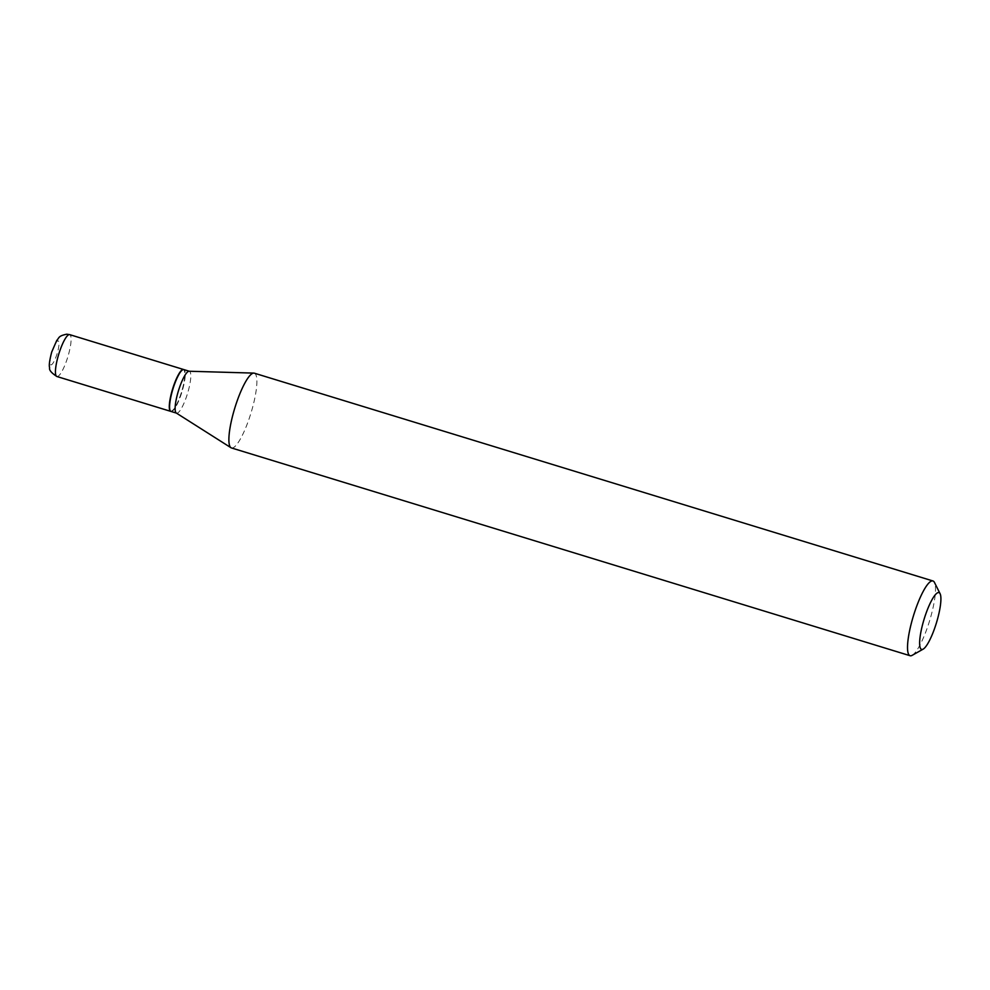 <?xml version="1.0" encoding="UTF-8"?>
<svg xmlns="http://www.w3.org/2000/svg" width="990" height="990" viewBox="0 0 990 990"><rect width="100%" height="100%" fill="white"/><g stroke="black" fill="none" stroke-linecap="round" stroke-linejoin="round"><path stroke-width="0.74" stroke-dasharray="4.95 3.71" d="M170.862 411.394A21.891 4.74 107 0 0 171.035 411.407A21.891 4.74 107 0 0 181.764 391.458A21.891 4.74 107 0 0 183.67 369.555M171.01 411.444A21.891 4.74 107 0 0 171.32 411.493A21.891 4.74 107 0 0 182.16 391.211A21.891 4.74 107 0 0 183.831 369.579M176.294 413.028A21.891 4.74 107 0 0 176.554 413.139A21.891 4.74 107 0 0 176.863 413.189A21.891 4.74 107 0 0 187.704 392.906A21.891 4.74 107 0 0 189.375 371.287A21.891 4.74 107 0 0 189.127 371.238M170.07 410.417A21.582 4.665 107 0 0 171.121 411.098A21.582 4.665 107 0 0 181.999 390.419A21.582 4.665 107 0 0 183.125 369.753A21.582 4.665 107 0 0 182.469 369.914M231.437 447.938A39.093 8.464 107 0 0 231.994 448.012A39.093 8.464 107 0 0 251.349 411.791A39.093 8.464 107 0 0 254.331 373.18M912.149 655.343A39.093 8.464 107 0 0 929.598 620.817A39.093 8.464 107 0 0 934.461 582.442M58.002 340.894A12.511 2.71 107 0 0 51.69 352.886A12.511 2.71 107 0 0 51.035 364.877A12.511 2.71 107 0 0 57.346 352.886A12.511 2.71 107 0 0 58.002 340.894M56.863 376.497A21.891 4.74 107 0 0 57.185 376.546A21.891 4.74 107 0 0 68.013 356.264A21.891 4.74 107 0 0 69.684 334.632"/><path stroke-width="1.49" d="M183.67 369.555A21.891 4.74 107 0 0 183.534 369.493A21.891 4.74 107 0 0 183.224 369.443A21.891 4.74 107 0 0 172.384 389.738A21.891 4.74 107 0 0 170.713 411.357A21.891 4.74 107 0 0 170.862 411.394M189.238 371.238L183.831 369.579A21.891 4.74 107 0 0 183.509 369.542A21.891 4.74 107 0 0 182.655 369.802A21.891 4.74 107 0 0 172.891 389.132A21.891 4.74 107 0 0 170.169 410.615A21.891 4.74 107 0 0 171.01 411.444L176.418 413.102M189.127 371.238A21.891 4.74 107 0 0 189.09 371.238A21.891 4.74 107 0 0 189.053 371.238A21.891 4.74 107 0 0 178.41 390.901A21.891 4.74 107 0 0 176.294 413.028L230.979 447.728A39.093 8.464 107 0 0 231.437 447.938L910.07 655.714A39.093 8.464 107 0 0 910.627 655.801A39.093 8.464 107 0 0 912.149 655.343L923.15 649.143A29.712 6.435 107 0 0 936.416 622.908A29.712 6.435 107 0 0 940.116 593.74A29.712 6.435 107 0 0 938.545 592.552A29.712 6.435 107 0 0 923.559 621.027A29.712 6.435 107 0 0 921.999 649.49A29.712 6.435 107 0 0 923.15 649.143M182.469 369.914A21.582 4.665 107 0 0 182.296 370A21.582 4.665 107 0 0 172.656 389.058A21.582 4.665 107 0 0 169.971 410.244A21.582 4.665 107 0 0 170.07 410.417M940.116 593.74L934.461 582.442A39.093 8.464 107 0 0 932.951 580.969A39.093 8.464 107 0 0 932.394 580.882A39.093 8.464 107 0 0 913.052 617.104A39.093 8.464 107 0 0 910.07 655.714M932.951 580.969L254.331 373.18A39.093 8.464 107 0 0 253.824 373.106A39.093 8.464 107 0 0 253.762 373.106A39.093 8.464 107 0 0 234.754 408.214A39.093 8.464 107 0 0 230.979 447.728M69.374 334.595A21.891 4.74 107 0 0 58.534 354.878A21.891 4.74 107 0 0 56.863 376.497C51.381 372.908 48.968 370.025 49.648 367.822C48.807 365.694 49.512 360.397 51.752 351.92L56.727 340.511C59.388 337.664 58.15 335.969 66.751 334.199L69.684 334.632A21.891 4.74 107 0 0 69.374 334.595M56.863 376.497L170.713 411.357M69.684 334.632L183.534 369.493M189.09 371.238L253.824 373.106"/></g></svg>
